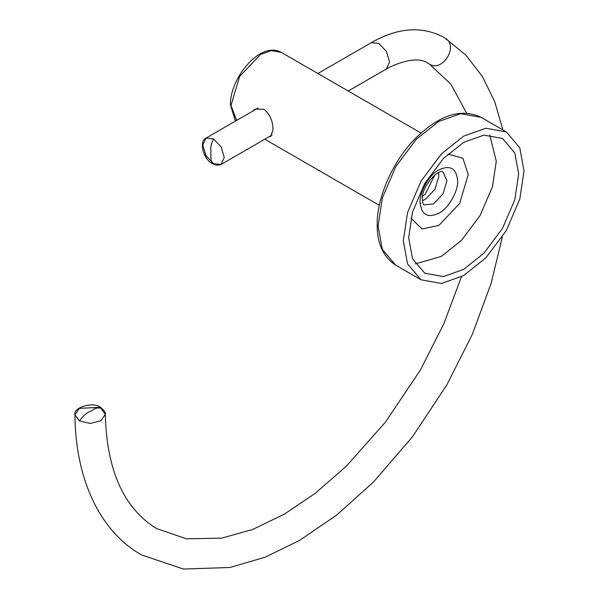 <?xml version="1.0" encoding="UTF-8"?>
<svg xmlns="http://www.w3.org/2000/svg" width="599" height="599" viewBox="0 0 599 599"><rect width="100%" height="100%" fill="white"/><g stroke="black" fill="none" stroke-linecap="round" stroke-linejoin="round"><path stroke-width="0.9" d="M524.028 171.007L519.79 199.108L506.35 230.495L485.886 257.832L463.671 275.555L441.448 283.484L420.985 279.778L407.545 263.912L403.307 240.701L407.545 212.6L420.985 181.212L441.448 153.876L463.671 136.153L485.886 128.223L506.35 131.93L519.79 147.796L524.028 171.007M518.667 174.099L514.803 152.955L502.554 138.496L483.91 135.119L463.671 142.352L443.425 158.495L424.781 183.399L412.531 212.001L408.675 237.608L412.531 258.753L424.781 273.211L443.425 276.588L463.671 269.355L483.91 253.212L502.554 228.309L514.803 199.707L518.667 174.099M422.377 200.65L425.47 199.287L434.949 189.277L438.88 176.054L438.52 172.699M447.925 154.093L462.892 158.218L468.216 174.608L459.62 203.518L438.88 225.419L422.025 228.998L410.974 218.096M489.727 134.887L496.286 161.183L492.43 186.791L480.181 215.385L461.537 240.296L441.291 256.439L415.234 263.904M252.651 111.167L255.017 109.138L264.002 109.28C270.014 114.357 273.002 121.208 272.957 129.818L270.763 136.407L268.944 136.804M231.004 105.604L236.687 120.377M79.412 420.932C83.171 415.758 86.75 412.606 90.142 411.468L90.674 411.206C90.539 412.075 94.986 406.616 100.872 408.211L105.319 414.396L100.879 420.768L90.15 423.448L79.412 420.932L74.972 414.748L79.412 408.376L99.112 407.335M213.529 138.878C208.961 148.372 211.612 151.727 210.893 152.228L210.848 152.82C211.17 153.838 209.95 163.153 213.529 163.662L205.944 155.65L202.799 145.078L205.944 138.129L213.529 138.878L221.121 146.89L224.266 157.47L221.121 164.418L213.529 163.662L205.944 155.65L202.799 145.078L205.944 138.129L213.529 138.878L221.121 146.89L224.266 157.47L221.121 164.418L213.529 163.662M481.139 117.367L460.676 113.66L438.453 121.597L416.238 139.32L395.774 166.657L382.334 198.044L378.096 226.145L382.334 249.356L395.774 265.222C383.293 256.986 377.1 243.546 377.205 224.91C376.524 198.434 392.929 160.277 416.193 137.68C435.892 118.452 458.475 106.577 481.139 117.367L506.35 131.93M446.929 180.703L442.998 193.919L433.511 203.93L424.032 204.873C423.411 205.307 422.842 203.443 422.325 199.287C420.902 187.824 437.951 168.326 442.998 172.018L446.929 180.703M420.101 202.387C421.299 214.771 427.559 218.388 438.88 213.229C448.172 208.834 458.497 190.946 457.658 180.703C456.468 168.312 450.208 164.695 438.88 169.861C429.588 174.249 419.263 192.137 420.101 202.387M421.067 133.068L281.343 52.405L271.34 50.593L260.483 54.472L239.615 76.492L230.967 105.581L235.474 121.08M434.814 175.035L425.283 194.113L422.557 196.27M420.116 203.286L420.872 203.046M466.628 113.166L450.815 84.077L429.401 64.093C442.811 72.793 459.223 45.314 444.952 38.036L465.827 55.056L482.39 76.5L494.752 101.748L502.92 129.946M445.334 38.269L443.335 37.056C421.591 25.75 397.564 27.629 371.253 42.694L378.838 43.442L386.43 51.454L389.567 62.026L386.43 68.975L391.102 66.459C408.316 58.994 420.67 57.953 428.158 63.337L429.019 63.861M420.985 279.778L395.774 265.222M379.332 205.352L264.773 139.215M235.407 121.118L230.413 104.81C229.926 77.87 260.483 40.485 281.343 52.405M100.43 407.402C104.211 410.27 105.843 412.599 105.319 414.388C106.704 470.41 123.813 508.476 156.646 528.603L186.476 538.823L221.69 538.127L252.688 529.464L284.345 514.159L315.126 493.381L346.207 466.336L385.659 421.876L420.431 369.92L443.859 323.707L461.387 276.82M101.246 407.904C94.148 400.798 72.457 407.642 74.972 414.748C75.137 474.722 97.405 529.935 141.469 554.884L183.444 569.05L230.016 567.47L265.095 557.205L299.59 540.403L336.81 514.968L373.559 481.94L412.494 436.746L446.719 385.097L472.154 334.744L491.098 283.462L502.314 237.084M272.021 135.03L221.121 164.418C217.849 165.698 214.756 165.317 211.836 163.272M386.43 68.975L348.244 91.026M257.967 108.097L205.944 138.129C199.34 140.653 202.177 158.248 212.57 163.729M371.253 42.694L317.889 73.497"/></g></svg>
